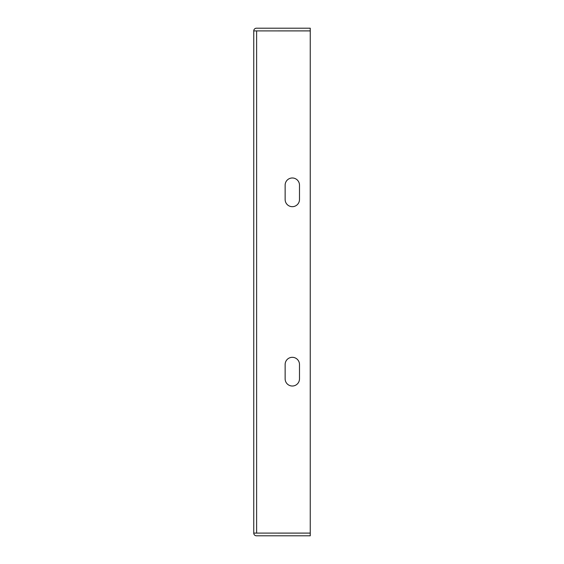 <?xml version="1.0" encoding="UTF-8"?>
<svg xmlns="http://www.w3.org/2000/svg" width="564" height="564" viewBox="0 0 564 564"><rect width="100%" height="100%" fill="white"/><g stroke="black" fill="none" stroke-linecap="round" stroke-linejoin="round"><path stroke-width="0.85" d="M256.444 533.093L310.249 533.107L310.249 535.8L256.458 535.8A2.707 2.707 0 0 1 253.751 533.093L253.751 30.907L310.249 30.907L310.249 533.093L253.758 533.093M253.751 30.907A2.707 2.707 0 0 1 256.458 28.2L310.249 28.2L310.249 30.893L256.444 30.907M285.137 199.508A7.177 7.177 0 0 0 292.314 206.685A7.177 7.177 0 0 0 299.491 199.508L299.491 185.161A7.177 7.177 0 0 0 292.314 177.984A7.177 7.177 0 0 0 285.137 185.161L285.137 199.508A7.177 7.177 0 0 0 292.314 206.685A7.177 7.177 0 0 0 299.491 199.508M285.137 378.839A7.177 7.177 0 0 0 292.314 386.016A7.177 7.177 0 0 0 299.491 378.839L299.491 364.492A7.177 7.177 0 0 0 292.314 357.315A7.177 7.177 0 0 0 285.137 364.492L285.137 378.839A7.177 7.177 0 0 0 292.314 386.016A7.177 7.177 0 0 0 299.491 378.839M299.491 185.161A7.177 7.177 0 0 0 292.314 177.984A7.177 7.177 0 0 0 285.137 185.161M299.491 364.492A7.177 7.177 0 0 0 292.314 357.315A7.177 7.177 0 0 0 285.137 364.492M256.62 533.093L256.62 30.907"/></g></svg>
